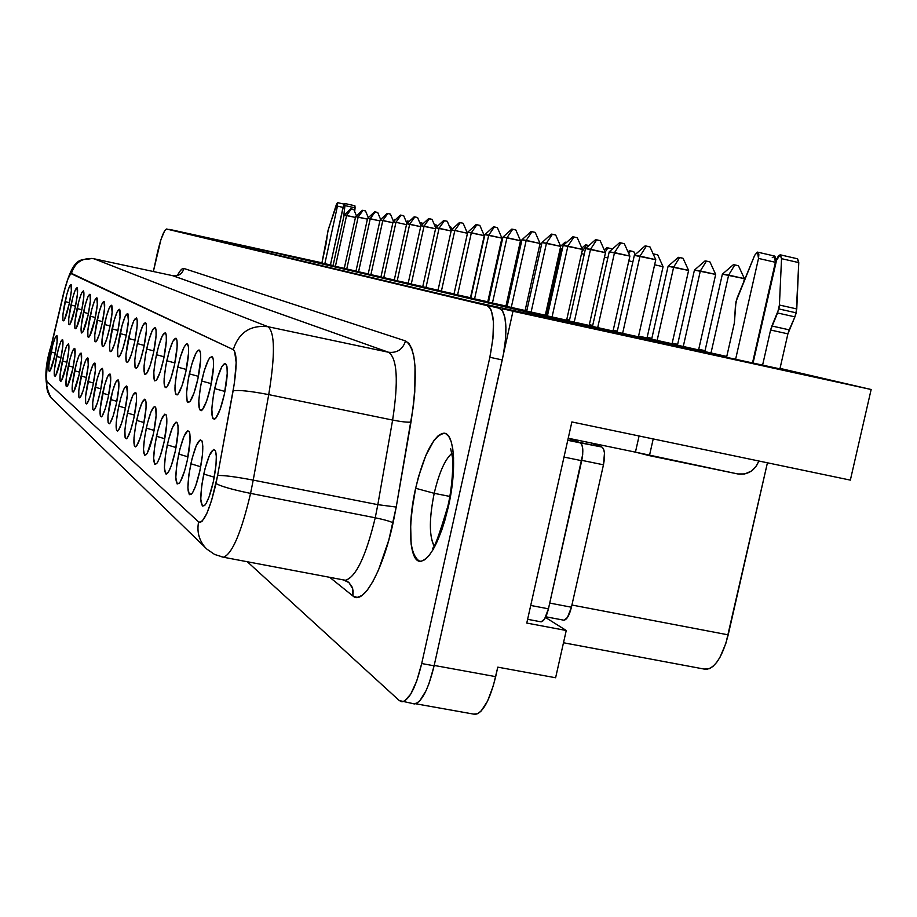 <?xml version="1.0" encoding="UTF-8"?>
<svg xmlns="http://www.w3.org/2000/svg" width="917" height="917" viewBox="0 0 917 917"><rect width="100%" height="100%" fill="white"/><g stroke="black" fill="none" stroke-linecap="round" stroke-linejoin="round"><path stroke-width="1.38" d="M344.288 268.326L326.784 264.44L344.288 268.326M356.002 271.054L337.926 267.042L356.002 271.054M380.968 276.877L361.63 272.578L380.968 276.877M394.276 279.983L374.251 275.536L380.922 277.049L393.072 221.891L395.972 222.292L401.05 215.174L403.721 215.77L400.385 215.094L401.05 215.174L395.972 222.292L406.483 224.654L395.972 222.292L383.764 277.668L395.972 222.292L393.072 221.891L400.385 215.094L393.072 221.891L380.922 277.049L394.276 279.983M408.203 283.227L387.444 278.619L408.203 283.227M422.771 286.62L401.233 281.84L422.771 286.62M438.039 290.185L415.665 285.21L438.039 290.185M454.041 293.91L430.795 288.752L454.041 293.91L467.452 233.296L463.177 223.29L460.277 222.636L463.177 223.29L467.452 233.296L454.018 293.91M487.798 301.693L488.555 301.853L487.798 301.693M488.532 301.957L463.314 296.351L488.532 301.957M505.989 305.934L507.17 306.198L505.989 305.934M507.147 306.289L480.817 300.444L507.147 306.289M525.132 310.393L526.782 310.76L525.132 310.393M526.759 310.863L499.261 304.753L526.759 310.863M545.328 315.104L547.483 315.586L545.328 315.104M547.46 315.689L518.701 309.293L547.46 315.689M566.649 320.067L569.377 320.686L566.649 320.067M569.354 320.79L539.219 314.095L569.354 320.79M672.092 343.634L677.537 344.861L672.092 343.634M643.344 337.364L677.525 344.941L643.333 337.376M726.768 356.472L696.083 349.629L726.768 356.472L734.402 322.83L726.768 356.472M613.072 330.899L617.152 331.816L613.072 330.899M617.13 331.92L583.877 324.538L617.13 331.92M638.415 336.803L608.246 330.235L638.415 336.803M589.195 325.329L592.565 326.085L589.195 325.329M592.542 326.188L560.906 319.162L592.542 326.188M698.628 349.79L704.921 351.211L698.628 349.79M704.909 351.291L668.929 343.313L704.909 351.291M647.047 337.823L651.735 338.877L647.047 337.823M651.712 338.969L638.576 336.103L651.712 338.969M470.857 297.83L446.648 292.454L470.857 297.83M488.131 300.959L488.727 301.085L488.131 300.959M488.704 301.166L487.947 301.005L488.704 301.166M368.221 273.908L349.526 269.758L368.221 273.908M415.676 488.28C407.733 529.82 409.051 554.155 419.619 561.296C409.051 554.155 407.733 529.82 415.676 488.28L434.211 493.323C439.025 472.851 444.917 459.52 451.875 453.319C444.917 459.52 439.025 472.851 434.211 493.323L449.811 496.429L434.211 493.323L415.676 488.28C424.353 452.883 434.05 434.578 444.768 433.34L443.656 433.225C433.179 436.24 423.849 454.591 415.676 488.28M448.436 506.459C440.057 540.411 430.761 558.717 420.548 561.353C409.406 562.362 407.228 524.937 415.642 488.268L411.573 512.626L410.633 524.215L411.125 544.09L412.558 551.644L414.725 557.181L417.567 560.459L420.983 561.33L424.835 559.725L428.996 555.668L433.294 549.283L441.616 530.553L445.295 518.953L450.935 493.587L452.654 480.886L453.583 457.996L452.757 448.745L451.118 441.444L448.734 436.354L445.719 433.661L442.2 433.42L438.303 435.609L434.188 440.114L425.935 455.21L418.622 476.359L415.642 488.268C423.826 454.58 433.145 436.228 443.633 433.225C454.373 431.976 457.113 468.713 448.436 506.459M433.821 545.569C429.099 535.264 429.225 517.853 434.211 493.323C428.95 519.607 429.11 537.419 434.681 546.761M780.378 254.846L797.286 258.743L798.764 262.617L781.536 258.663L780.436 254.869L778.659 255.556L776.917 258.617L752.949 363.476L776.321 260.634L780.103 254.788L781.536 258.663L779.416 305.029L796.77 308.926L798.764 262.617L781.536 258.663L779.416 305.029L777.559 312.972L794.913 316.869L796.231 312.846L778.877 308.937L771.885 325.993L789.205 329.845L794.913 316.869L777.559 312.972L770.589 330.005L771.885 325.993L789.205 329.845L787.898 333.857L770.589 330.005L762.497 365.562L770.589 330.005L787.898 333.857L779.805 369.345L787.898 333.857L794.913 316.869L796.77 308.926L779.416 305.029L778.877 308.937L796.231 312.846L798.764 262.617L797.63 258.823M178.723 454.053C182.964 436.389 186.495 428.938 189.303 431.678C190.816 436.652 190.117 446.361 187.183 460.815L190.037 440.882L189.888 434.05L189.406 431.941L187.733 430.726L183.985 436.377L179.915 448.986L176.843 464.369L175.8 477.47L177.13 483.947L179.182 483.328L180.443 481.494L184.626 470.822L187.183 460.815C184.707 471.762 182.151 479.132 179.503 482.927C174.906 485.701 174.643 476.072 178.723 454.053L187.985 456.861L178.723 454.053M189.326 373.861C193.636 355.991 197.189 348.368 199.998 350.982C201.419 355.681 200.72 364.977 197.9 378.847L200.685 359.407L200.502 352.942L199.276 350.076L198.313 350.145L195.917 353.251L191.802 364.106L188.306 378.973L186.564 392.992L187.16 401.52L187.87 402.563L189.922 401.623L193.968 393.129L197.9 378.847C195.355 390.08 192.73 397.634 190.025 401.497C185.612 404.225 185.383 395.009 189.326 373.861L198.416 376.348L189.326 373.861M190.851 463.75C195.264 445.502 198.955 437.868 201.935 440.859C203.551 446.075 202.852 456.104 199.849 470.948L202.416 454.981L202.806 446.407L202.038 441.088L200.261 439.805L196.33 445.57L192.089 458.534L188.925 474.387L187.893 487.947L189.349 494.676L191.504 494.08L192.834 492.211L195.734 485.678L199.849 470.948C197.338 482.067 194.702 489.598 191.94 493.552C187.011 496.601 186.644 486.663 190.851 463.75L200.697 466.764L190.851 463.75M201.614 381.013C206.084 362.524 209.81 354.719 212.79 357.573C214.303 362.502 213.615 372.073 210.715 386.309L213.546 366.25L213.329 359.556L211.999 356.575L209.798 357.733L208.468 359.808L204.182 370.961L200.559 386.286L198.794 400.74L199.482 409.567L201.224 410.713L202.405 409.727L206.634 401.004L210.715 386.309C208.125 397.737 205.419 405.463 202.6 409.486C197.866 412.478 197.545 402.987 201.614 381.013L211.265 383.661L201.614 381.013M214.246 477.195L203.746 474.066C208.342 455.176 212.217 447.37 215.392 450.625C217.111 456.116 216.423 466.489 213.329 481.734L215.965 465.228L216.32 456.357L215.472 450.832L213.581 449.456L209.443 455.348L205.03 468.69L201.774 485.047L200.754 499.077L202.336 506.092L204.617 505.531L206.016 503.616L209.053 496.911L213.329 481.734C210.772 493.025 208.067 500.728 205.19 504.843C199.883 508.201 199.402 497.942 203.746 474.066L214.246 477.195M214.67 388.602C219.323 369.471 223.232 361.47 226.407 364.588C228.012 369.757 227.324 379.638 224.356 394.241L227.233 373.517L226.958 366.594L225.525 363.499L224.459 363.545L221.799 366.777L217.329 378.251L213.581 394.046L211.793 408.971L212.572 418.118L214.429 419.344L215.678 418.335L220.114 409.395L224.356 394.241C221.719 405.864 218.922 413.773 215.976 417.969C210.899 421.258 210.451 411.469 214.67 388.602L224.929 391.444L214.67 388.602M62.333 360.966C65.118 348.85 67.228 343.256 68.649 344.173C69.394 347.039 68.683 353.756 66.528 364.313L68.775 350.5L68.431 343.875L66.586 346.179L64.018 353.962L60.109 374.617L60.063 380.635L60.877 381.346L61.496 380.612L66.528 364.313C64.568 373.093 62.803 378.664 61.21 381.013C59.192 381.827 59.571 375.145 62.333 360.966L66.952 362.261L62.333 360.966M77.074 308.548C79.962 296.042 82.152 290.265 83.642 291.205C84.375 294.036 83.676 300.684 81.544 311.15L83.779 297.28L83.367 290.872L81.43 293.417L78.793 301.441L74.85 322.268L74.862 328.16L75.721 328.722L76.375 327.908L81.544 311.15C79.515 320.205 77.681 325.959 76.019 328.424C73.956 329.318 74.311 322.692 77.074 308.548L81.831 309.786L77.074 308.548M70.953 304.994C73.761 292.764 75.893 287.09 77.315 287.961C78.025 290.7 77.326 297.211 75.24 307.482L77.441 293.91L77.062 287.651L75.194 290.15L72.626 298.025L68.764 318.417L68.752 324.171L69.577 324.71L70.208 323.907L75.24 307.482C73.245 316.399 71.446 322.05 69.841 324.435C67.881 325.26 68.248 318.784 70.953 304.994L75.515 306.175L70.953 304.994M56.59 356.358C59.307 344.517 61.347 339.015 62.723 339.875C63.422 342.649 62.723 349.217 60.602 359.579L62.814 346.064L62.516 339.611L60.728 341.869L58.229 349.503L54.401 369.723L54.332 375.603L55.112 376.279L55.708 375.569L60.602 359.579C58.688 368.233 56.957 373.7 55.41 375.981C53.484 376.727 53.874 370.193 56.59 356.358L61.015 357.607L56.59 356.358M51.065 351.945C53.725 340.356 55.708 334.957 57.026 335.76C57.702 338.442 57.003 344.861 54.928 355.039L57.095 341.8L56.843 335.507L55.112 337.743L52.682 345.228L48.91 365.035L48.83 370.777L49.575 371.431L50.148 370.72L54.928 355.039C53.037 363.556 51.341 368.932 49.85 371.156C48.016 371.843 48.418 365.436 51.065 351.945L55.318 353.137L51.065 351.945M65.084 301.578C67.824 289.623 69.887 284.052 71.262 284.855C71.939 287.514 71.251 293.887 69.188 303.963L71.354 290.678L71.022 284.568L69.222 287.032L66.723 294.747L62.929 314.714L62.895 320.342L63.686 320.858L64.293 320.067L69.188 303.963C67.228 312.743 65.474 318.291 63.926 320.606C62.047 321.374 62.436 315.024 65.084 301.578L69.451 302.702L65.084 301.578M81.132 375.993C84.135 363.006 86.45 357.091 88.066 358.238C88.915 361.413 88.192 368.6 85.911 379.821L88.261 365.035L87.803 357.894L85.739 360.278L82.943 368.542L78.793 390.596L78.828 397.095L79.745 397.898L80.432 397.141L83.092 390.665L85.911 379.821C83.86 389.003 81.957 394.895 80.203 397.462C77.842 398.517 78.151 391.364 81.132 375.993L86.393 377.495L81.132 375.993M97.099 320.205C100.228 306.771 102.635 300.638 104.332 301.819C105.18 304.948 104.469 312.078 102.211 323.174L104.549 308.318L103.999 301.406L101.833 304.077L98.956 312.617L94.772 334.877L94.864 341.227L95.849 341.869L96.572 341.021L99.334 334.247L102.211 323.174C100.079 332.676 98.096 338.763 96.251 341.468C93.843 342.614 94.13 335.53 97.099 320.205L102.532 321.626L97.099 320.205M74.586 370.766C77.521 358.077 79.756 352.277 81.304 353.343C82.117 356.404 81.407 363.43 79.16 374.423L81.475 359.968L81.063 353.022L79.08 355.372L76.363 363.464L72.294 385.037L72.294 391.364L73.177 392.132L73.841 391.387L79.16 374.423C77.143 383.466 75.286 389.244 73.589 391.742C71.354 392.705 71.686 385.713 74.586 370.766L79.63 372.187L74.586 370.766M90.13 316.147C93.167 303.034 95.506 297.028 97.122 298.117C97.936 301.143 97.225 308.101 95.013 318.99L97.317 304.478L96.812 297.738L94.726 300.363L91.929 308.731L87.837 330.487L87.906 336.677L88.284 337.364L89.534 336.459L95.013 318.99C92.915 328.332 90.978 334.315 89.201 336.929C86.92 337.983 87.23 331.06 90.13 316.147L95.322 317.511L90.13 316.147M68.328 365.757C71.194 353.366 73.36 347.669 74.85 348.666C75.618 351.624 74.907 358.49 72.707 369.253L74.988 355.131L74.621 348.357L72.695 350.684L70.059 358.616L66.07 379.718L66.047 385.885L66.391 386.619L67.537 385.885L72.707 369.253C70.724 378.171 68.913 383.845 67.273 386.263C65.141 387.146 65.497 380.314 68.328 365.757L73.154 367.121L68.328 365.757M83.458 312.273C86.427 299.469 88.674 293.566 90.233 294.586C91.001 297.509 90.302 304.306 88.124 314.978L90.393 300.799L89.946 294.231L87.94 296.81L85.224 305.006L81.2 326.292L81.246 332.321L81.613 332.986L82.805 332.092L88.124 314.978C86.072 324.182 84.181 330.051 82.461 332.584C80.295 333.559 80.627 326.784 83.458 312.273L88.422 313.568L83.458 312.273M156.498 436.274C160.452 419.699 163.673 412.57 166.183 414.897C167.536 419.424 166.814 428.56 164.028 442.303L166.779 423.551L166.309 415.206L164.819 414.129L161.403 419.539L157.621 431.483L154.721 446.006L153.655 458.305L154.79 464.311L156.635 463.647L157.781 461.881L160.337 455.818L164.028 442.303C161.644 452.895 159.226 459.956 156.784 463.463C152.772 465.767 152.68 456.7 156.498 436.274L164.751 438.75L156.498 436.274M166.791 360.759C170.803 343.99 174.058 336.711 176.557 338.923C177.841 343.222 177.13 351.979 174.436 365.195L177.119 346.89L177.027 340.826L175.949 338.167L172.912 341.227L169.118 351.52L165.828 365.585L164.12 378.79L164.579 386.768L166.046 387.731L167.066 386.779L170.768 378.698L174.436 365.195C171.983 376.05 169.507 383.26 167.02 386.836C163.169 389.106 163.088 380.417 166.791 360.759L174.906 362.949L166.791 360.759M167.284 444.905C171.376 427.803 174.746 420.513 177.405 423.035C178.838 427.78 178.116 437.203 175.262 451.29L178.07 431.964L177.967 425.362L176.832 422.256L175.938 422.187L172.362 427.712L168.441 439.988L165.461 454.912L164.407 467.613L165.633 473.837L166.516 474.02L168.785 471.407L171.445 465.183L175.262 451.29C172.832 462.053 170.344 469.263 167.811 472.908C163.513 475.43 163.341 466.1 167.284 444.905L176.03 447.542L167.284 444.905M177.738 367.121C181.887 349.824 185.291 342.373 187.939 344.781C189.292 349.262 188.581 358.283 185.83 371.832L188.558 352.965L188.432 346.706L187.274 343.955L186.369 344.035L184.088 347.073L180.133 357.63L176.752 372.096L175.021 385.69L175.537 393.932L177.096 394.952L178.162 393.989L182.036 385.702L185.83 371.832C183.331 382.87 180.787 390.241 178.185 393.955C174.07 396.442 173.921 387.501 177.738 367.121L186.323 369.459L177.738 367.121M136.633 420.387C140.324 404.775 143.304 397.955 145.551 399.927C146.766 404.076 146.032 412.696 143.384 425.786L146.032 408.088L146.032 402.093L145.115 399.319L142.364 401.933L138.834 411.584L135.705 425.029L133.997 437.822L134.295 445.754L135.59 446.888L136.507 446.086L139.923 438.601L143.384 425.786C141.069 436.045 138.788 442.808 136.53 446.063C132.999 447.989 133.034 439.426 136.633 420.387L144.038 422.577L136.633 420.387M146.628 349.022C150.365 333.226 153.368 326.28 155.615 328.16C156.761 332.103 156.05 340.379 153.483 353.011L156.073 335.702L156.05 329.994L155.099 327.518L152.325 330.475L148.806 340.264L145.711 353.595L144.049 366.078L144.382 373.574L144.943 374.457L146.628 373.517L150.044 365.803L153.483 353.011C151.122 363.499 148.783 370.399 146.479 373.712C143.086 375.615 143.132 367.385 146.628 349.022L153.907 350.97L146.628 349.022M156.44 354.73C160.303 338.465 163.432 331.346 165.805 333.387C167.009 337.502 166.298 346.018 163.673 358.937L166.309 341.147L166.252 335.255L165.243 332.699L162.343 335.702L158.687 345.743L155.5 359.43L153.815 372.268L154.205 379.993L154.801 380.91L156.566 379.97L160.131 372.073L163.673 358.937C161.266 369.608 158.859 376.658 156.463 380.097C152.852 382.171 152.841 373.723 156.44 354.73L164.12 356.793L156.44 354.73M146.296 428.113C150.113 412.031 153.208 405.062 155.581 407.194C156.853 411.538 156.142 420.41 153.414 433.81L156.119 415.607L155.707 407.526L154.297 406.506L151.03 411.813L147.385 423.459L144.554 437.569L143.488 449.513L144.542 455.302L146.296 454.626L147.396 452.895L153.414 433.81C151.064 444.241 148.714 451.141 146.365 454.523C142.616 456.632 142.582 447.828 146.296 428.113L154.113 430.44L146.296 428.113M87.975 381.461C91.058 368.153 93.454 362.123 95.139 363.361C96.021 366.651 95.299 374.021 92.972 385.472L95.368 370.319L94.864 362.994L92.72 365.413L89.832 373.849L85.59 396.419L85.648 403.079L86.611 403.927L87.333 403.171L90.084 396.568L92.972 385.472C90.886 394.803 88.938 400.798 87.115 403.446C84.628 404.592 84.914 397.267 87.975 381.461L93.477 383.042L87.975 381.461M104.4 324.458C107.61 310.668 110.109 304.421 111.874 305.682C112.768 308.937 112.057 316.227 109.742 327.564L112.126 312.342L111.519 305.246L109.272 307.963L106.303 316.697L102.028 339.473L102.154 345.984L103.185 346.66L103.93 345.801L106.785 338.889L109.742 327.564C107.587 337.215 105.547 343.428 103.632 346.213C101.099 347.463 101.351 340.207 104.4 324.458L110.086 325.948L104.4 324.458M137.321 343.6C140.943 328.263 143.82 321.454 145.963 323.197C147.052 326.979 146.342 335.049 143.82 347.394L146.376 330.544L146.376 324.996L145.482 322.601L142.834 325.512L139.441 335.072L136.427 348.059L134.788 360.209L135.074 367.488L136.324 368.313L137.206 367.396L140.496 359.865L143.82 347.394C141.505 357.699 139.235 364.45 137.023 367.648C133.825 369.402 133.928 361.378 137.321 343.6L144.233 345.445L137.321 343.6M128.472 338.453C131.979 323.541 134.753 316.881 136.793 318.486C137.825 322.119 137.114 329.982 134.65 342.052L137.16 325.65L137.183 320.251L136.358 317.935L133.813 320.79L130.535 330.131L125.984 354.638L126.225 361.711L127.406 362.49L128.265 361.585L131.429 354.226L134.65 342.052C132.369 352.197 130.168 358.811 128.036 361.894C125.021 363.499 125.171 355.681 128.472 338.453L135.04 340.207L128.472 338.453M120.058 333.559C123.463 319.047 126.133 312.525 128.082 314.004C129.056 317.511 128.346 325.168 125.938 336.986L128.403 320.996L127.669 313.499L125.228 316.308L122.064 325.432L117.605 349.343L117.812 356.209L118.935 356.954L119.749 356.071L122.809 348.861L125.938 336.986C123.703 346.958 121.548 353.435 119.497 356.415C116.654 357.882 116.849 350.271 120.058 333.559L126.305 335.221L120.058 333.559M112.046 328.894C115.347 314.76 117.926 308.376 119.783 309.74C120.712 313.121 120.001 320.595 117.651 332.16L120.07 316.571L119.405 309.281L117.067 312.032L113.995 320.961L109.639 344.288L109.799 350.982L110.877 351.681L111.656 350.81L114.602 343.76L117.651 332.16C115.45 341.972 113.353 348.311 111.381 351.188C108.687 352.552 108.917 345.113 112.046 328.894L117.995 330.475L112.046 328.894M95.127 387.192C98.302 373.551 100.778 367.396 102.544 368.737C103.472 372.142 102.75 379.695 100.377 391.387L102.807 375.867L102.246 368.325L100.01 370.777L97.042 379.397L92.72 402.506L92.8 409.349L93.809 410.243L94.554 409.475L97.397 402.735L100.377 391.387C98.257 400.867 96.251 406.976 94.371 409.716C91.746 410.965 91.998 403.457 95.127 387.192L100.904 388.854L95.127 387.192M102.635 393.198C105.902 379.191 108.458 372.921 110.304 374.365C111.289 377.907 110.567 385.644 108.137 397.588L110.613 381.69L109.983 373.93L107.667 376.406L104.595 385.22L100.182 408.89L100.297 415.928L101.351 416.857L102.131 416.077L105.077 409.211L108.137 397.588C105.982 407.228 103.93 413.452 101.97 416.295C99.196 417.648 99.414 409.945 102.635 393.198L108.687 394.94L102.635 393.198M110.51 399.491C113.868 385.117 116.528 378.71 118.465 380.28C119.497 383.948 118.763 391.903 116.287 404.11L118.797 387.788L118.11 379.798L115.702 382.32L112.527 391.318L108.011 415.596L108.16 422.829L109.272 423.803L110.086 423.024L113.135 416.009L116.287 404.11C114.086 413.899 111.989 420.25 109.96 423.184C107.014 424.663 107.197 416.765 110.51 399.491L116.86 401.337L110.51 399.491M118.774 406.105C122.248 391.341 124.999 384.808 127.027 386.493C128.116 390.31 127.394 398.471 124.85 410.965L127.417 394.207L126.661 385.977L124.139 388.533L120.849 397.737L117.892 410.507L116.23 422.622L116.436 430.084L117.605 431.105L118.442 430.314L121.606 423.15L124.85 410.965C122.626 420.903 120.459 427.391 118.362 430.428C115.244 432.033 115.382 423.929 118.774 406.105L125.457 408.054L118.774 406.105M127.474 413.063C131.051 397.886 133.905 391.204 136.048 393.026C137.195 397.015 136.473 405.394 133.871 418.175L136.484 400.97L136.507 395.147L135.647 392.476L133.011 395.055L129.606 404.477L126.569 417.579L124.884 430.027L125.125 437.718L126.363 438.796L127.245 437.994L130.523 430.669L133.871 418.175C131.601 428.273 129.377 434.899 127.199 438.039C123.887 439.805 123.978 431.471 127.474 413.063L134.501 415.126L127.474 413.063M214.234 477.298L213.558 480.646L214.223 477.298M346.706 580.851L348.964 582.627L343.405 579.911L345.594 580.266C356.071 576.862 365.952 556.034 375.236 517.784C384.108 519.618 390.069 521.292 393.106 522.839C382.653 571.268 363.121 605.724 352.93 595.993L353.148 590.812L352.002 586.88L349.079 582.742L345.537 580.266M217.593 475.545L215.999 483.523C220.871 486.342 232.391 489.632 250.57 493.392L253.218 480.118C234.993 476.68 223.118 475.155 217.593 475.545L211.621 500.384L206.761 513.6L202.187 521.143L200.227 522.403L198.599 521.922L47.031 381.759L46.343 377.953L46.916 369.62L49.839 352.197L64.419 290.529L67.938 279.009L70.792 273.518L233.285 349.629L234.534 350.959L236.173 362.605L234.42 382.997L217.593 475.545C223.118 475.155 234.993 476.68 253.218 480.118L250.57 493.392L375.236 517.784L377.827 504.659L253.218 480.118L377.827 504.659L392.614 420.066C398.608 380.876 397.244 358.272 388.544 352.254L268.028 326.716C274.962 332.401 275.203 355.039 268.727 394.619L392.614 420.066L268.727 394.619L253.218 480.118L268.727 394.619C250.593 391.112 238.718 389.851 233.124 390.814L217.593 475.545M402.231 701.757C409.429 699.958 415.917 687.211 421.705 663.541L434.108 665.799L502.241 359.934L489.85 357.286L421.705 663.541L489.85 357.286C495.512 327.644 494.584 310.427 487.076 305.636L166.504 229.009C163.776 230.442 160.67 238.695 157.185 253.768L153.357 271.524L160.922 239.681L164.716 230.637L166.653 229.032L487.076 305.636L489.472 307.172L491.397 310.508L493.472 322.016L492.933 338.476L489.85 357.286L502.241 359.934L503.399 354.329C507.032 333.1 506.711 318.589 502.413 310.771L499.249 308.295L471.533 301.361L182.334 232.448L333.077 265.494L182.288 232.631L471.533 301.361L182.288 232.631L499.249 308.295L502.413 310.771L502.848 308.811L779.909 368.875L512.993 311.23L871.15 389.507L780.023 368.393L871.15 389.507L512.993 311.23L503.399 354.329L512.993 311.23L502.848 308.811L502.413 310.771L504.877 317.374L505.909 327.472L505.405 340.184L503.399 354.329L434.108 665.799L429.099 683.28L426.13 690.547L419.86 700.714L416.822 703.236L412.902 703.66L414.473 703.935C421.763 702.158 428.319 689.446 434.108 665.799L421.705 663.541L416.708 681.044L410.667 694.226L404.546 701.047L401.761 701.734L399.296 700.577L247.315 561.743L399.296 700.577L414.473 703.935M348.964 582.627L352.69 588.725L352.93 595.993L329.719 577.32L352.93 595.993L357.16 597.426L362.02 595.465L367.339 590.112L372.91 581.527L378.503 570.007L388.819 540.044L396.224 507.055L413.315 406.586L414.782 391.811L415.023 366.273L413.819 356.312L411.767 348.655L408.971 343.497L405.52 340.941L183.973 268.486L182.254 268.83L180.225 270.847L177.531 275.295C180.122 270.286 182.265 268.016 183.973 268.486C182.219 273.942 178.517 276.349 172.877 275.719L93.97 258.766L268.028 326.716L388.544 352.254L172.579 275.662M601.873 447.026L603.569 448.963L604.475 453.032L603.466 464.804L571.429 607.214L567.474 617.462L563.955 620.213C566.889 619.651 569.388 615.318 571.429 607.214L549.73 603.077L571.429 607.214L603.466 464.804C605.312 455.084 604.773 449.158 601.873 447.026L579.326 442.361L568.185 438.383L580.243 442.877L581.894 444.825L582.753 448.883L582.696 454.465L548.446 608.819L544.526 619.101L541.087 621.852C543.964 621.268 546.417 616.923 548.446 608.819L530.714 605.449L548.446 608.819L581.71 460.701C583.567 450.935 583.074 444.997 580.243 442.877L567.761 440.298L580.243 442.877L568.907 438.372L591.178 442.98L601.873 447.026L579.991 442.785L568.907 438.372L591.178 442.98L601.873 447.026M571.876 421.946L850.346 480.118L871.15 389.507L850.346 480.118L571.876 421.946L526.771 623.067L571.876 421.946M172.453 230.305L321.947 262.87L172.453 230.305M704.107 669.055L709.471 668.676L713.071 666.327L716.658 662.406L720.097 657.076L725.989 643.023L767.426 462.798L728.201 634.862L571.921 605.025L728.201 634.862C722.493 656.721 715.065 668.241 705.907 669.399L704.107 669.055M471.533 301.361L726.619 357.126L471.533 301.361M726.722 356.667L585.814 325.856L279.88 254.009L319.105 262.594L279.88 254.009L585.814 325.856L726.734 356.633M321.959 262.812L169.588 229.41L321.959 262.812M495.673 676.643L434.188 665.433L495.673 676.643L497.793 667.152L555.61 677.755L566.247 630.495L526.771 623.067L566.247 630.495L555.61 677.755L497.793 667.152L493.335 685.71L487.512 701.207L480.955 711.26L477.723 713.724L473.516 714.091L475.201 714.389C483.018 712.727 489.838 700.141 495.673 676.643M545.489 617.439L566.247 630.495L545.489 617.439M166.653 229.032L182.288 232.631L166.653 229.032M221.937 556.951L223.691 557.215C232.46 553.421 241.412 532.147 250.57 493.392C241.297 532.571 232.265 553.857 223.484 557.238L345.342 580.278C355.865 577.286 365.826 556.459 375.236 517.784L250.57 493.392C232.391 489.632 220.871 486.342 215.999 483.523C209.489 510.643 203.689 523.447 198.599 521.922C196.788 531.344 198.84 539.677 204.766 546.933L204.904 547.082C198.874 539.804 196.777 531.413 198.599 521.922L47.031 381.759C45.541 377.345 46.927 365.47 51.192 346.122L63.262 295.205C66.769 280.957 69.497 273.679 71.457 273.358C74.999 262.342 82.507 257.482 93.97 258.766L172.877 275.719C178.517 276.349 182.219 273.942 183.973 268.486L405.52 340.941C402.781 349.4 397.118 353.171 388.544 352.254L172.877 275.719M47.031 381.759L46.641 386.676L47.546 391.513L49.69 395.938L53.358 399.995L49.633 395.846L47.524 391.444L46.641 386.642L47.031 381.759M63.216 294.804L51.226 345.434M63.262 295.205L63.262 294.609L63.262 295.205M233.124 390.814C238.718 389.851 250.593 391.112 268.727 394.619C275.203 355.039 274.962 332.401 268.028 326.716C250.433 324.813 238.844 332.447 233.285 349.629C237.148 353.309 237.09 367.041 233.124 390.814M268.028 326.716L93.97 258.766C82.507 257.482 74.999 262.342 71.457 273.358L233.285 349.629C238.844 332.447 250.433 324.813 268.028 326.716M375.236 517.784L377.827 504.659L396.224 507.055L393.106 522.839C390.069 521.292 384.108 519.618 375.236 517.784M396.224 507.055L377.827 504.659L392.614 420.066C401.474 421.786 407.595 422.462 410.988 422.084L396.224 507.055M405.52 340.941C416.272 347.91 418.095 374.95 410.988 422.084C407.595 422.462 401.474 421.786 392.614 420.066C398.608 380.876 397.244 358.272 388.544 352.254C397.118 353.171 402.781 349.4 405.52 340.941M639.08 435.988L635.435 452.15L591.178 442.98L635.435 452.15L639.08 435.988M563.989 457.067L581.71 460.701L563.989 457.067M326.234 243.303L321.901 263.041L328.389 229.101L337.445 202.611L337.456 206.13L343.05 207.391L337.456 206.13L337.594 202.714L336.677 203.597L327.816 231.267L326.234 243.303M324.836 263.683L337.456 206.13L324.836 263.683M344.746 203.482L354.81 205.752L354.673 211.529L355.085 207.861L344.952 205.58L344.792 203.505L343.818 204.686L330.429 264.91L343.164 206.841L344.689 203.471L344.952 205.58L355.085 207.861L354.913 205.786L354.294 206.21M649.442 455.657L653.213 438.934L649.442 455.657L635.435 452.15L737.841 473.963L649.442 455.657M758.829 460.999L756.433 465.905L751.321 471.109L744.787 473.94L737.841 473.963C747.722 475.109 754.725 470.788 758.829 460.999M757.774 252.186L774.338 255.992L775.381 262.296L752.41 363.361L775.381 262.296L758.508 258.422L735.526 359.67L758.508 258.422L758.852 254.582L757.247 252.141L754.634 255.385L735.973 301.682L734.368 322.944L726.493 357.699L734.368 322.944L735.457 305.533L737.142 297.91L754.634 255.385L757.499 252.118L758.508 258.422L775.381 262.296L775.713 258.456L774.854 256.187L772.263 257.631M344.952 205.58L343.531 217.833L344.952 205.58M581.791 460.357L603.466 464.804L581.791 460.357M488.669 301.361L487.901 301.2L488.669 301.361M487.924 301.108L488.681 301.28L487.924 301.108M507.284 305.67L506.104 305.418L507.284 305.67M547.621 315.012L545.455 314.531L547.621 315.012M569.514 320.079L566.775 319.471L569.514 320.079M592.703 325.443L589.333 324.698L592.703 325.443M617.313 331.129L613.221 330.235L617.313 331.129M559.978 319.735L650.795 340.024L559.978 319.735L291.789 256.806L559.978 319.735M321.936 263.202L291.801 256.771L321.936 263.202M705.035 350.695L698.754 349.239L705.035 350.695M677.652 344.356L672.207 343.107L677.652 344.356M651.849 338.384L647.161 337.307L651.849 338.384M488.818 300.661L488.222 300.524L488.818 300.661M526.897 310.221L525.258 309.854L526.897 310.221M394.918 219.323L395.697 219.45L393.267 220.859L394.918 219.323M351.36 208.916L353.813 209.466L350.787 208.835L346.58 215.438L351.36 208.916M350.787 208.835L344.139 215.105L355.452 217.432L346.58 215.438L335.404 266.377L346.58 215.438L344.139 215.105L350.787 208.835M356.472 215.896L353.813 209.466L356.472 215.896M333.009 265.838L344.139 215.105L333.009 265.838M363.017 210.383L365.516 210.944L362.421 210.302L358.169 217.042L363.017 210.383M362.421 210.302L355.613 216.699L367.408 219.117L358.169 217.042L346.752 269.025L358.169 217.042L355.613 216.699L362.421 210.302M368.313 217.673L365.516 210.944L368.313 217.673M344.253 268.475L355.613 216.699L344.253 268.475M434.314 224.619L436.779 225.169L437.294 226.407L436.779 225.169L434.314 224.619M387.834 213.512L390.436 214.097L387.192 213.432L387.834 213.512L382.825 220.47L387.834 213.512M387.192 213.432L380.051 220.08L392.889 222.728L382.825 220.47L370.904 274.664L382.825 220.47L380.051 220.08L387.192 213.432M393.519 221.467L390.436 214.097L393.519 221.467M368.175 274.068L380.051 220.08L368.175 274.068M406.965 223.507L403.721 215.77L406.965 223.507M414.874 216.916L417.579 217.524L414.163 216.825L414.874 216.916L409.693 224.195L414.874 216.916M414.163 216.825L406.678 223.771L420.685 226.659L409.693 224.195L397.21 280.808L409.693 224.195L406.678 223.771L414.163 216.825M421.006 225.639L417.579 217.524L421.006 225.639M394.241 280.155L406.678 223.771L394.241 280.155M429.316 218.739L432.09 219.358L428.571 218.647L429.316 218.739L424.055 226.19L429.316 218.739M428.571 218.647L420.892 225.742L435.564 228.769L424.055 226.19L411.263 284.098L424.055 226.19L420.892 225.742L428.571 218.647M435.735 227.978L432.09 219.358L435.735 227.978M408.157 283.41L420.892 225.742L408.157 283.41M444.436 220.642L447.267 221.284L443.656 220.55L444.436 220.642L439.083 228.276L444.436 220.642M443.656 220.55L435.77 227.806L451.141 230.981L439.083 228.276L425.981 287.537L439.083 228.276L435.77 227.806L443.656 220.55M451.221 230.591L447.267 221.284L451.221 230.591M422.726 286.815L435.77 227.806L422.726 286.815M459.463 222.533L460.277 222.636L459.463 222.533L451.359 229.972L454.832 230.454L460.277 222.636L454.832 230.454L467.452 233.296L454.832 230.454L441.398 291.136L454.832 230.454L451.359 229.972L459.463 222.533M437.994 290.38L451.359 229.972L437.994 290.38M539.689 245.103L541.855 243.165L539.689 245.103M540.847 247.705L539.162 247.464L540.847 247.705M494.355 226.935L497.381 227.622L493.461 226.82L494.355 226.935L488.727 235.153L494.355 226.935M493.461 226.82L484.887 234.626L501.92 238.133L497.381 227.622L501.92 238.133L487.775 301.785L501.92 238.133L488.727 235.153L474.57 298.885L488.727 235.153L484.887 234.626L493.461 226.82M470.811 298.059L484.887 234.626L470.811 298.059M512.706 229.25L515.812 229.949L511.766 229.135L512.706 229.25L506.975 237.686L512.706 229.25M511.766 229.135L502.94 237.125L520.501 240.735L515.812 229.949L520.501 240.735L505.955 306.037L520.501 240.735L506.975 237.686L492.44 303.068L506.975 237.686L502.94 237.125L511.766 229.135M488.486 302.186L502.94 237.125L488.486 302.186M532.032 231.68L535.219 232.402L531.046 231.565L532.032 231.68L526.209 240.357L532.032 231.68M531.046 231.565L521.956 239.761L540.056 243.475L535.219 232.402L540.056 243.475L525.109 310.508L540.056 243.475L526.209 240.357L511.262 307.459L526.209 240.357L521.956 239.761L531.046 231.565M507.09 306.542L521.956 239.761L507.09 306.542M552.412 234.259L555.679 234.993L551.369 234.122L552.412 234.259L546.475 243.165L552.412 234.259M551.369 234.122L541.993 242.546L560.677 246.375L555.679 234.993L560.677 246.375L545.306 315.219L560.677 246.375L546.475 243.165L531.103 312.101L546.475 243.165L541.993 242.546L551.369 234.122M526.702 311.127L541.993 242.546L526.702 311.127M573.927 236.964L577.274 237.732L572.827 236.827L573.927 236.964L567.887 246.134L573.927 236.964M572.827 236.827L563.153 245.481L582.455 249.424L577.274 237.732L582.455 249.424L566.614 320.193L582.455 249.424L567.887 246.134L552.057 316.995L567.887 246.134L563.153 245.481L572.827 236.827M547.403 315.964L563.153 245.481L547.403 315.964M678.351 257.333L683.073 258.285L688.61 270.446L673.674 267.065L679.646 257.505L683.073 258.285L688.61 270.446L668.103 266.251L678.351 257.333L679.646 257.505L673.674 267.065L657.122 340.482L673.674 267.065L668.103 266.251L678.351 257.333M672.058 343.772L688.61 270.446L672.058 343.772M668.103 266.251L651.643 339.267L668.103 266.251M733.359 264.704L738.437 265.724L744.421 278.653L728.648 275.077L734.815 264.898L738.437 265.724L744.421 278.653L722.367 274.16L733.359 264.704L734.815 264.898L728.648 275.077L710.996 353.011L728.648 275.077L722.367 274.16L733.359 264.704M743.618 282.161L744.421 278.653L743.618 282.161M722.367 274.16L704.829 351.635L722.367 274.16M620.798 242.879L624.317 243.681L619.56 242.718L620.798 242.879L614.528 252.599L620.798 242.879M619.56 242.718L609.209 251.866L629.887 256.084L624.317 243.681L629.887 256.084L613.049 331.037L629.887 256.084L614.528 252.599L597.689 327.656L614.528 252.599L609.209 251.866L619.56 242.718M592.474 326.498L609.209 251.866L592.474 326.498M646.37 246.1L649.993 246.925L645.052 245.928L646.37 246.1L639.986 256.13L646.37 246.1M645.052 245.928L634.335 255.35L655.77 259.717L649.993 246.925L655.77 259.717L638.381 336.952L655.77 259.717L639.986 256.13L622.597 333.479L639.986 256.13L634.335 255.35L645.052 245.928M617.061 332.252L634.335 255.35L617.061 332.252M596.692 239.83L600.119 240.621L595.523 239.692L596.692 239.83L590.537 249.275L596.692 239.83M595.523 239.692L585.516 248.576L605.484 252.656L600.119 240.621L605.484 252.656L589.161 325.455L605.484 252.656L590.537 249.275L574.214 322.176L590.537 249.275L585.516 248.576L595.523 239.692M569.297 321.076L585.516 248.576L569.297 321.076M705.035 260.909L709.93 261.895L715.684 274.424L700.336 270.951L706.411 261.093L709.93 261.895L715.684 274.424L694.433 270.091L705.035 260.909L706.411 261.093L700.336 270.951L683.257 346.557L700.336 270.951L694.433 270.091L705.035 260.909M698.594 349.927L715.684 274.424L698.594 349.927M694.433 270.091L677.445 345.262L694.433 270.091M653.168 253.952L657.73 254.88L663.071 266.687L654.635 264.784L663.071 266.687L657.73 254.88L654.383 254.112L653.718 255.167L654.383 254.112L653.168 253.952M647.024 337.949L663.071 266.687L647.024 337.949M629.36 250.765L633.773 251.659L635.126 254.662L633.773 251.659L630.518 250.914L628.775 253.619L630.518 250.914L629.36 250.765L628.019 251.934L629.36 250.765M632.89 261.781L628.81 260.852L632.89 261.781M606.813 247.739L611.089 248.61L611.605 249.745L611.089 248.61L607.914 247.888L605.22 252.049L607.914 247.888L606.813 247.739L604.292 249.974L606.813 247.739M607.845 257.918L604.475 257.161L607.845 257.918M585.447 244.873L588.909 245.561L586.479 245.011L581.859 252.083L586.479 245.011L585.447 244.873L581.848 248.071L585.447 244.873M584.244 254.296L581.504 253.677L584.244 254.296M565.159 242.157L566.603 242.386L565.308 243.555L566.144 242.283L565.159 242.157L560.608 246.215L565.159 242.157M561.938 250.891L560.654 250.593L562.694 247.498L560.654 250.593L559.76 250.467L560.654 250.593L546.326 314.726L560.654 250.593L561.938 250.891M476.897 224.734L479.855 225.41L476.049 224.631L476.897 224.734L471.361 232.746L476.897 224.734M476.049 224.631L467.716 232.242L484.256 235.658L479.855 225.41L484.256 235.658L470.478 297.75L484.256 235.658L471.361 232.746L457.583 294.919L471.361 232.746L467.716 232.242L476.049 224.631M453.995 294.128L467.716 232.242L453.995 294.128M519.744 244.094L521.303 242.696L519.744 244.094M520.833 244.793L519.63 244.621L520.833 244.793M488.108 301.04L501.037 242.867L488.108 301.04M483.763 237.881L484.027 238.5L483.763 237.881M449.605 226.786L450.832 227.061L451.875 229.502L450.832 227.061L449.605 226.786M375.168 211.907L377.724 212.492L374.549 211.838L370.239 218.716L375.168 211.907M374.549 211.838L367.579 218.349L379.879 220.882L370.239 218.716L358.57 271.787L370.239 218.716L367.579 218.349L374.549 211.838M380.647 219.53L377.724 212.492L380.647 219.53M355.968 271.203L367.579 218.349L355.968 271.203M420.135 222.705L423.345 223.473L420.788 222.797L420.169 223.668L420.788 222.797L420.135 222.705M407.274 220.986L409.269 221.375L407.905 221.066L406.667 222.808L407.905 221.066L406.288 221.903L407.274 220.986M450.648 448.539L452.345 456.872C453.227 459.257 453.09 484.016 447.932 505.875M145.15 399.353L144.519 399.227M415.596 703.752L475.201 714.389M563.485 642.76L705.907 669.399M51.157 345.698C44.108 367.912 44.119 385.312 51.18 397.898L207.024 549.237L214.635 554.453L223.484 557.238M63.262 294.609C74.105 252.095 81.842 261.551 91.677 258.422M173.909 275.879L178.07 275.134M541.087 621.852L527.607 619.307M337.49 202.623L344.081 204.113M563.955 620.213L545.81 616.786M447.909 505.989C439.243 535.012 434.073 549.077 432.423 548.171"/></g></svg>

